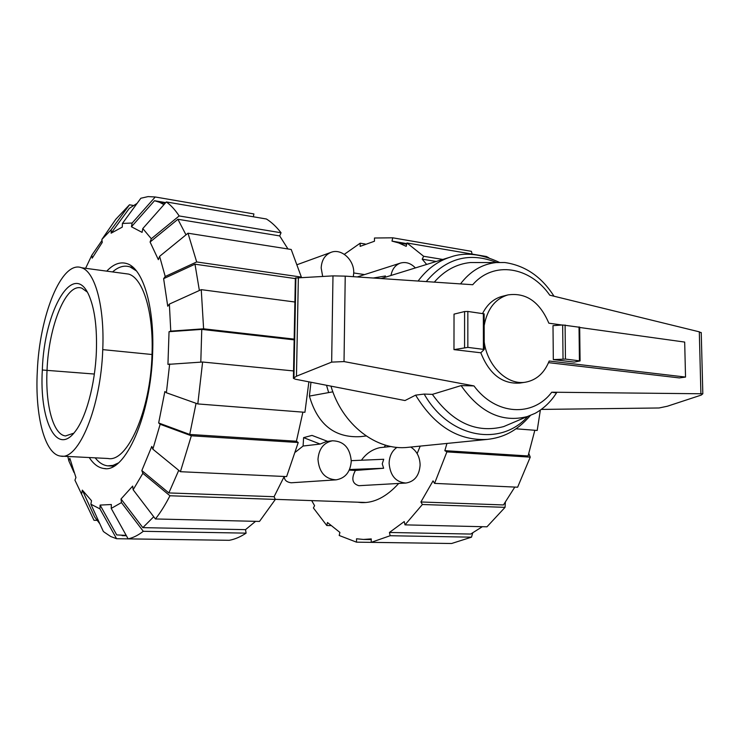 <?xml version="1.0" encoding="UTF-8"?>
<svg xmlns="http://www.w3.org/2000/svg" width="740" height="740" viewBox="0 0 740 740"><rect width="100%" height="100%" fill="white"/><g stroke="black" fill="none" stroke-linecap="round" stroke-linejoin="round"><path stroke-width="1.11" d="M484.201 341.917C487.364 366.309 507.649 385.586 525.659 382.164L519.85 383.07C502.303 384.236 489.297 374.144 480.824 352.786L484.219 349.447L484.154 313.853L467.837 311.457L464.591 311.549L454.027 314.13L453.971 349.622L467.837 347.384L484.219 349.447M525.659 382.164C536.5 380.082 544.344 373.034 549.191 361.018L685.527 377.067L684.685 342.074L579.679 327.478M562.002 325.026L548.858 323.195C539.691 301.791 526.066 292.365 507.982 294.899C495.199 298.738 487.262 308.969 484.173 325.582M482.573 313.51C487.225 304.325 493.793 298.599 502.275 296.333L507.982 294.899M553.317 359.612L574.259 362.101L580.086 360.917L565.452 359.085L553.317 359.612L553.002 325.646L562.668 324.98L563.029 359.067M685.527 377.067L679.357 377.918L548.534 362.646M326.525 385.272L328.653 392.589M480.824 352.786L453.971 349.622M344.026 361.582L473.961 385.91L461.094 385.605L432.364 394.374L424.177 394.069L415.621 395.142L405.002 400.543L295.334 379.204L293.401 378.334L296.463 376.197L331.659 362.119L344.026 361.582L345.229 276.131L332.982 275.881L295.362 278.018L293.41 377.835M556.036 393.625L556.48 392.931L551.735 392.209L702.824 393.782L701.243 395.086L667.341 406.242L659.026 407.981L541.449 409.414M701.243 332.907L699.309 331.835L549.755 295.177C530.062 266.594 493.645 260.471 472.721 284.724L345.229 276.131M330.965 386.141C342.139 424.751 376.725 451.178 408.073 447.321L487.503 439.384C502.34 437.645 516.076 432.003 530.386 415.492M579.67 327.284L562.668 324.98M332.982 275.881L331.659 362.119M298.359 277.685L296.463 376.197M432.364 394.374C452.815 422.836 476.569 433.585 503.626 426.61L512.922 422.67M553.992 296.213C541.606 276.714 525.169 265.484 504.68 262.506L496.124 262.571C482.036 264.097 470.168 271.21 460.511 283.901M480.491 262.543L470.39 262.534C456.478 263.986 444.453 270.516 434.306 282.134M461.094 385.605C480.038 412.643 502.109 422.966 527.315 416.565L535.224 413.29C543.891 408.415 550.976 401.626 556.48 392.931M73.806 433.178L65.481 435.953C53.058 434.63 45.233 404.345 47.055 369.917C48.673 325.896 66.276 282.144 81.89 288.193L87.2 291.995M136.401 270.886L130.064 266.927C124.283 265.04 118.456 266.714 112.573 271.932M95.183 457.838C98.957 462.657 103.147 465.331 107.753 465.849L112.942 465.414L118.261 463.018M96.367 351.768C95.136 384.634 85.822 418.516 74.796 431.975C56.166 456.432 39.303 419.284 42.328 370C44.039 309.746 74.398 257.594 89.771 297.341C94.942 310.596 97.134 328.745 96.367 351.768M60.754 456.108L107.984 458.486C127.16 462.768 150.572 410.793 152.014 354.506C153.717 312.252 143.033 278.185 128.658 274.096L81.65 267.769C95.016 271.746 104.701 306.425 102.749 349.622C100.899 407.167 78.57 460.41 60.754 456.108C44.752 454.61 34.928 415.519 37.287 371.702C39.396 315.915 61.633 259.786 81.65 267.769M357.679 502.201L361.083 502.571C373.978 503.255 386.511 496.882 398.694 483.46M417.147 453.583L420.209 446.109M528.85 453.574L530.238 457.144L446.895 451.89L444.842 450.66L528.082 455.96L534.835 430.273M505.365 502.321L505.05 507.353L422.392 504.495L420.912 501.979L503.468 504.939L514.799 487.077M472.712 532.985L471.482 537.175L390.165 535.723L389.434 532.467L470.686 534.058L482.351 526.695M444.842 450.66L446.951 443.436M426.647 264.439L422.207 259.185L436.221 261.479M420.912 501.979L433.048 480.88L434.574 483.387L517.63 487.207L530.238 457.144M488.927 257.853L486.457 256.521L406.991 242.979L406.214 246.337L398.582 242.896L391.987 241.111L406.834 243.636M389.434 532.467L404.243 521.571L405.002 524.863L422.392 504.495M391.987 241.111L392.746 237.808L374.486 238.012L374.459 241.24L360.149 246.355L360.186 243.192L365.218 244.024M436.073 543.28L356.495 542.161L356.541 538.776L363.46 539.442L371.258 538.905L371.221 542.346L451.594 543.502L471.482 537.175M330.715 525.594L326.784 525.511L327.478 522.505L339.901 532.421L339.197 535.482L356.495 542.161M311.688 500.61L314.583 505.67L313.399 507.954L326.784 525.511M422.207 259.185L423.668 256.29L442.788 259.444M423.668 256.29L406.991 242.979M392.746 237.808L471.417 251.332L472.12 254.079M360.186 243.192L344.331 254.32M371.221 542.346L390.165 535.723M405.002 524.863L486.976 526.806L505.05 507.353M434.574 483.387L446.895 451.89M516.039 428.802L537.203 430.458L540.33 410.21M293.539 370.934L202.612 362.017L167.943 364.385L169.044 331.705L201.77 329.393L200.799 362.119M106.745 271.145C113.534 263.976 120.306 261.488 127.067 263.671C142.774 268.343 154.512 305.962 152.644 352.823C151.025 415.418 125.153 473.064 104.109 468.522C98.54 467.874 93.592 464.211 89.263 457.542M196.063 403.309L189.727 434.445L158.656 422.966L164.853 391.543L166.38 392.755L197.802 403.929L304.917 412.3L308.894 381.84M294.89 302.012L201.252 289.645L169.368 304.085L167.74 306.221L163.623 278.675L194.99 264.189L199.375 290.496M178.728 470.335L168.85 492.933L141.83 470.557L151.792 446.433L152.856 449.18L180.403 471.704L286.63 476.588L298.229 442.52L191.336 435.786L160.154 424.27L158.656 422.966M159.609 256.345L165.224 276.492L196.683 261.951L301.365 277.102L291.209 249.482L187.997 233.211L159.609 256.345L158.351 259.666L150.081 242.026L177.896 219.281L185.99 234.848M153.726 516.742L142.829 527.639L121.027 498.991L132.682 486.088L133.144 489.76L155.419 518.962L259.49 521.423L275.363 499.408L169.95 495.763L142.866 473.313L141.83 470.557M150.081 242.026L151.302 238.743L179.163 215.951L281.052 232.758C276.455 226.819 271.589 222.231 266.446 219.012L166.334 201.946L142.802 228.558L142.08 232.369L131.442 226.764L154.521 200.716L159.674 202.335L163.956 204.629M126.188 535.381L116.726 534.928L100.103 505.078L111.361 504.523L111.213 508.408L128.131 538.868L229.206 540.311C234.793 539.312 240.426 536.926 246.106 533.142L143.292 531.302C138.167 535.288 133.117 537.804 128.131 538.868M122.415 223.452L132.146 223.027L155.233 196.979L148.065 196.6L140.85 198.246L122.415 223.452L122.276 227.106L111.13 233.174L129.333 208.338L137.103 203.371M99.835 523.8L94.618 516.927L82.325 490.13L91.52 500.721L90.872 504.208L103.285 531.338L104.183 532.115L110.686 536.5L116.578 538.72L99.956 508.889L100.103 505.078M85.609 268.296L91.843 255.198L92.204 258.149L102.25 242.433L101.87 239.446L111.278 229.594L129.463 204.814L133.376 205.461M97.033 520.359L93.98 520.285L74.934 480.158L75.933 477.522L69.838 458.31L68.866 460.937L67.83 456.46M201.77 329.393L294.15 339.864M302.891 412.143L296.416 441.225L189.727 434.445M194.99 264.189L295.353 278.601M284.225 476.477L274.087 496.707L168.85 492.933M177.896 219.281L279.683 235.912L287.943 248.964M255.578 521.33L245.523 529.646L142.829 527.639M154.521 200.716L165.732 202.621M202.612 362.017L197.802 403.929M169.663 363.914L166.38 392.755M296.416 441.225L298.229 442.52M191.336 435.786L180.403 471.704M160.154 424.27L152.856 449.18M274.087 496.707L275.363 499.408M169.95 495.763C165.297 504.865 160.46 512.598 155.419 518.962M142.866 473.313L133.144 489.76M143.292 531.302L121.453 502.608L111.213 508.408M121.453 502.608L121.027 498.991M245.523 529.646L246.106 533.142M216.2 540.126L116.578 538.72M99.956 508.889L90.872 504.208M81.687 493.552L82.325 490.13M74.046 472.555L68.866 460.937M91.843 255.198L102 240.463M111.13 233.174L111.278 229.594M101.87 239.446L115.801 219.262L129.463 204.814M155.233 196.979L253.913 213.943L253.33 216.774M252.433 213.694L253.913 213.943M131.442 226.764L132.146 223.027M281.052 232.758L279.683 235.912M166.334 201.946C170.875 205.174 175.149 209.846 179.163 215.951M142.802 228.558L151.302 238.743M187.997 233.211L196.683 261.951M163.623 278.675L165.224 276.492M201.252 289.645L203.602 328.81L294.168 339.114M169.368 304.085L170.764 331.132L203.602 328.81M169.044 331.705L170.764 331.132M391.016 446.507L379.99 447.635C372.377 449.328 366.189 453.528 361.435 460.225M351.278 460.659L383.727 459.272L382.247 463.823L383.635 468.263L355.404 470.446C351.093 478.66 352.249 483.738 358.882 485.699L405.909 483.044C414.594 481.592 419.33 475.57 420.117 464.961C419.848 456.858 416.731 450.891 410.746 447.062M396.973 447.358C392.006 450.845 389.388 456.136 389.111 463.249C390.193 475.635 395.789 482.23 405.909 483.044M332.482 440.781C323.704 442.613 318.875 448.792 317.978 459.318C319.07 472.259 325.101 479.104 336.062 479.853C345.303 478.271 350.371 472.046 351.269 461.159C350.075 447.913 343.813 441.123 332.482 440.781L326.525 441.484L320.133 444.056L303.095 446.026L295.464 452.103M353.332 276.677L353.729 272.884C354.303 259.943 341.39 248.113 331.048 252.34C324.906 254.939 321.623 260.147 321.179 267.982L322.668 276.418M310.976 382.247L309.403 396.085C317.617 424.473 334.591 437.997 360.315 436.656L366.161 435.962M284.336 476.477C284.206 479.973 286.463 482.073 291.116 482.785L336.062 479.853M327.57 441.355L312.002 435.407L303.604 437.636L303.095 446.026M349.262 470.131L355.404 470.446M385.577 445.184L384.18 447.21M384.717 277.417L385.457 275.983L373.256 278.018M349.539 469.512L383.635 468.263M303.604 437.636L320.133 444.056M309.403 396.085L332.861 391.821M415.39 267.926C410.839 263.227 405.871 261.608 400.47 263.079C395.336 264.948 392.172 269.082 390.988 275.474M473.961 385.91C495.772 415.473 532.966 417.258 551.735 392.209M699.309 331.835L700.9 393.514M464.572 347.449L464.591 311.549M467.837 347.384L467.837 311.457M483.405 349.252L483.349 313.621M579.022 326.941L579.438 360.769M565.092 324.999L565.452 359.085M295.889 277.851L293.947 377.428M415.621 395.142C434.704 426.323 458.661 441.068 487.503 439.384M424.177 394.069C449.115 438.302 500.619 447.219 527.842 416.398M381.072 278.545L450.568 257.039C437.83 261.044 427.008 269.046 418.091 281.043M496.67 262.515C469.549 251.73 446.072 258.084 426.231 281.589M42.328 370L94.359 374.042M152.014 354.506L102.749 349.622M579.67 327.117L580.086 360.917M701.233 332.5L702.824 393.782M499.371 262.358C480.861 253.737 464.6 251.961 450.568 257.039M496.124 262.571L470.39 262.534M527.315 416.565L503.626 426.61M130.064 266.927L133.08 267.344M113.914 466.144L107.753 465.849M362.618 502.627L361.083 502.571M406.686 244.274L398.582 242.896M371.249 539.562L363.46 539.442M104.109 468.522L105.57 468.596M159.674 202.335L165.159 203.269M122.128 535.64L126.374 535.705M353.729 272.958L364.57 274.596M275.336 499.352L366.05 502.488M357.244 276.945L400.47 263.079M297.462 264.559L331.048 252.34"/></g></svg>

